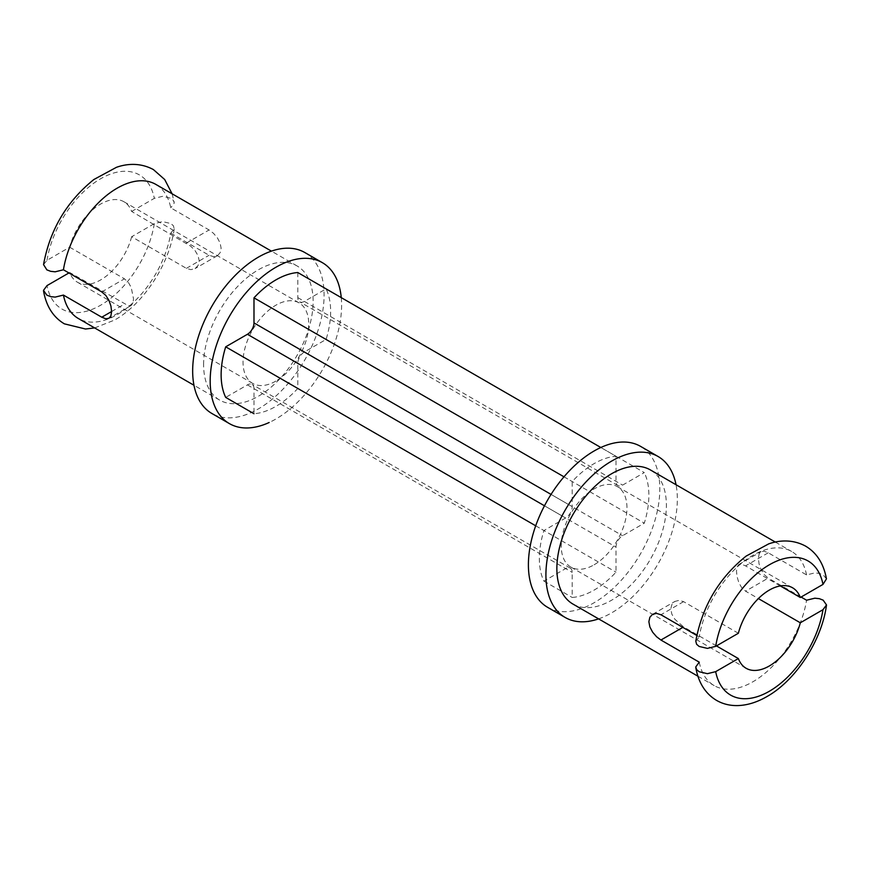 <?xml version="1.0" encoding="UTF-8"?>
<svg xmlns="http://www.w3.org/2000/svg" width="870" height="870" viewBox="0 0 870 870"><rect width="100%" height="100%" fill="white"/><g stroke="black" fill="none" stroke-linecap="round" stroke-linejoin="round"><path stroke-width="0.65" stroke-dasharray="4.35 3.26" d="M275.888 381.082A46.469 26.829 -60 0 1 252.659 383.376A46.469 26.829 -60 0 1 243.034 362.105A46.469 26.829 -60 0 1 263.316 315.353A46.469 26.829 -60 0 1 299.128 302.901A46.469 26.829 -60 0 1 306.251 340.137A46.469 26.829 -60 0 1 275.888 381.082M341.257 297.638A92.927 53.657 -60 0 1 275.888 419.014A92.927 53.657 -60 0 1 269.167 422.505M304.837 252.539A92.927 53.657 -60 0 1 319.083 327.011A92.927 53.657 -60 0 1 258.368 408.9A92.927 53.657 -60 0 1 211.91 413.5M297.801 272.538L297.801 297.616A9.298 5.361 120 0 0 299.726 301.868A9.298 5.361 120 0 0 304.369 301.411L326.076 288.873A77.441 44.707 -60 0 1 326.076 339.452L304.369 351.991A9.298 5.361 120 0 0 297.801 363.377L297.801 388.444A77.441 44.707 -60 0 1 253.986 413.739L253.986 388.662A9.298 5.361 120 0 0 252.061 384.409A9.298 5.361 120 0 0 247.417 384.877L225.7 397.405M203.613 364.639A77.441 44.707 -60 0 1 237.412 286.708A77.441 44.707 -60 0 1 297.094 265.959A77.441 44.707 -60 0 1 308.959 328.012A77.441 44.707 -60 0 1 258.368 396.252A77.441 44.707 -60 0 1 219.653 400.091A77.441 44.707 -60 0 1 203.613 364.639M43.543 264.589L47.013 260.304L69.687 247.21A46.469 26.829 -60 0 1 123.899 201.731A46.469 26.829 -60 0 1 131.642 211.443L190.889 246.297L195.097 250.68L198.11 255.736L199.23 260.946L198.121 265.47L195.097 268.569L190.9 269.646L186.397 268.351L131.642 236.738L154.316 223.644L162.581 221.611L170.879 223.557L173.413 225.754L174.207 228.843L170.748 233.127A77.441 44.707 -60 0 1 117.091 314.69A77.441 44.707 -60 0 1 78.365 318.518M170.748 233.127L209.072 255.258L213.433 256.617L217.38 255.704L220.132 252.757L221.132 248.298L220.132 243.056L217.38 237.825L213.444 233.269L209.072 229.963L170.748 207.832A77.441 44.707 -60 0 0 155.806 184.386M131.642 211.443L154.316 198.349L162.581 196.326L170.879 198.262L173.413 200.459L174.25 203.058L170.748 207.832M69.687 247.21L124.443 278.824L128.368 282.391L131.239 287.546L133.523 298.878L132.947 303.097L131.239 305.435L128.379 305.74L69.687 272.506L68.915 272.952M131.642 236.738A46.469 26.829 -60 0 1 77.43 282.217A46.469 26.829 -60 0 1 69.687 272.506M326.076 288.873L644.3 472.595L622.583 485.123A9.298 5.361 -60 0 1 617.939 485.59A9.298 5.361 -60 0 1 616.014 481.338L616.014 456.261A77.441 44.707 120 0 0 572.199 481.556L572.199 506.623A9.298 5.361 -60 0 1 565.63 518.009L543.924 530.548A77.441 44.707 120 0 0 539.346 558.475A77.441 44.707 120 0 0 543.924 581.127L565.63 568.588A9.298 5.361 -60 0 1 570.274 568.132A9.298 5.361 -60 0 1 572.199 572.384L572.199 597.462A77.441 44.707 120 0 0 616.014 572.166L616.014 547.089A9.298 5.361 -60 0 1 622.583 535.713L644.3 523.174A77.441 44.707 120 0 0 644.3 472.595M326.076 339.452L644.3 523.174M297.801 388.444L616.014 572.166M543.924 581.127L572.199 597.462M535.702 525.795L543.924 530.548M563.988 476.814L572.199 481.556M600.833 447.495L616.014 456.261M594.112 564.793A46.469 26.829 120 0 0 626.965 507.895A46.469 26.829 120 0 0 617.341 486.624A46.469 26.829 120 0 0 570.872 513.441A46.469 26.829 120 0 0 570.872 567.099A46.469 26.829 120 0 0 594.112 564.793M547.643 607.336A92.927 53.657 120 0 0 594.112 602.736A92.927 53.657 120 0 0 659.819 488.918A92.927 53.657 120 0 0 640.57 446.375M598.593 618.875A92.927 53.657 120 0 0 611.632 612.85A92.927 53.657 120 0 0 677.338 499.043A92.927 53.657 120 0 0 676.033 484.742M572.906 604.041A77.441 44.707 120 0 0 611.632 600.202A77.441 44.707 120 0 0 666.387 505.361A77.441 44.707 120 0 0 650.347 469.909M826.435 578.876L823.14 574.842L819.333 573.384L814.842 572.895L806.566 574.918L768.232 552.787L764.197 551.243L761.043 551.7L759.064 554.201L758.39 558.475L759.064 563.901L761.043 569.578L764.186 574.591L768.232 578.082L745.557 591.176L758.39 598.582M801.085 597.048L768.232 578.082M699.252 662.168A77.441 44.707 120 0 0 714.194 685.614A77.441 44.707 120 0 0 752.909 681.775A77.441 44.707 120 0 0 806.566 600.213M806.566 574.918A77.441 44.707 120 0 0 791.635 551.471A77.441 44.707 120 0 0 737.14 567.088A77.441 44.707 120 0 0 699.252 636.873L696.783 635.448M695.793 641.157L699.252 636.873M716.456 645.91L683.602 626.944L682.83 627.39M738.358 633.262L683.602 601.649L679.111 600.354L674.902 601.431L671.89 604.519L670.77 609.054L671.879 614.253L674.902 619.32L683.602 626.944M780.292 585.934L745.557 565.881L741.631 564.26L738.76 564.565L737.053 566.892L736.477 571.122L737.053 576.625L738.76 582.443L741.621 587.598L745.557 591.176M186.397 268.351L209.072 255.258M186.397 243.056L209.072 229.963M101.768 291.918L124.443 278.824M111.61 311.525L124.443 304.119M47.013 260.304A77.441 44.707 -60 0 1 100.659 178.742A77.441 44.707 -60 0 1 154.316 198.349M154.316 223.644A77.441 44.707 -60 0 1 100.659 305.207A77.441 44.707 -60 0 1 47.013 285.599M304.369 301.411L622.583 485.123M297.801 297.616L616.014 481.338M304.369 351.991L622.583 535.713M297.801 363.377L616.014 547.089M253.986 388.662L572.199 572.384M247.417 384.877L565.63 568.588M544.468 505.785L565.63 518.009M551.047 494.41L572.199 506.623M683.602 601.649L660.928 614.742M768.232 552.787L745.557 565.881M297.094 265.959L271.407 251.125M219.653 400.091L193.966 385.258M172.097 193.792L174.196 202.308M94.656 327.925L114.688 320.008C143.572 303.837 169.443 264.045 174.217 228.843M299.128 302.901L123.899 201.731M252.659 383.376L77.43 282.217M617.939 485.59L299.726 301.868M570.274 568.132L252.061 384.409M697.903 676.207L714.194 685.614M775.344 542.075L791.635 551.471M652.62 614.296L674.902 601.431M738.76 564.565L761.043 551.7M570.872 567.099L746.101 668.269M617.341 486.624L792.57 587.783M217.38 255.704L195.097 268.569M131.239 305.435L108.957 318.3"/><path stroke-width="1.3" d="M269.167 422.505A92.927 53.657 -60 0 1 229.43 423.625A92.927 53.657 -60 0 1 210.181 381.082A92.927 53.657 -60 0 1 250.745 287.557A92.927 53.657 -60 0 1 322.357 262.664A92.927 53.657 -60 0 1 341.257 297.638M229.43 423.625L211.91 413.5A92.927 53.657 -60 0 1 192.661 370.957A92.927 53.657 -60 0 1 233.225 277.443A92.927 53.657 -60 0 1 304.837 252.539L322.357 262.664M253.986 413.739L225.7 397.405A77.441 44.707 -60 0 1 221.132 374.752A77.441 44.707 -60 0 1 225.7 346.825L247.417 334.287A9.298 5.361 120 0 0 253.986 322.911L253.986 297.834A77.441 44.707 -60 0 1 297.801 272.538L600.833 447.495M111.61 311.525L110.936 315.799L108.957 318.3L105.814 318.768L101.768 317.213L111.61 311.525L110.936 306.088L108.957 300.411L105.803 295.398L101.768 291.918L63.434 269.787A77.441 44.707 -60 0 1 101.322 200.002A77.441 44.707 -60 0 1 155.806 184.386L271.407 251.125M193.966 385.258L78.365 318.518A77.441 44.707 -60 0 1 63.434 295.082L101.768 317.213M172.097 193.792L164.702 179.535L153.403 169.585C139.483 162.037 125.519 164.06 116.406 167.334L93.884 179.503C66.696 201.448 49.916 229.81 43.543 264.589L46.86 269.863L50.667 271.32L55.158 271.81L63.434 269.787M68.915 272.952L47.013 285.599L43.5 290.362L46.86 295.158L50.667 296.616L55.158 297.105L63.434 295.082M225.7 346.825L535.702 525.795M253.986 297.834L563.988 476.814M676.033 484.742A92.927 53.657 120 0 0 658.09 456.5L640.57 446.375A92.927 53.657 120 0 0 547.643 500.032A92.927 53.657 120 0 0 547.643 607.336L565.163 617.461A92.927 53.657 120 0 0 598.593 618.875M658.09 456.5A92.927 53.657 120 0 0 565.163 510.146A92.927 53.657 120 0 0 565.163 617.461M775.344 542.075L650.347 469.909A77.441 44.707 120 0 0 572.906 514.616A77.441 44.707 120 0 0 572.906 604.041L697.903 676.207M716.456 645.91L738.358 658.557L715.684 671.651A77.441 44.707 120 0 0 769.341 691.258A77.441 44.707 120 0 0 822.987 609.696L826.5 604.922L823.14 600.137L819.333 598.68L814.842 598.19L806.566 600.213L801.085 597.048M715.684 671.651L707.419 673.674L699.121 671.738L696.587 669.541L695.75 666.942L699.252 662.168L660.928 640.037L656.567 636.742L652.63 632.186L649.868 626.955L648.868 621.702L649.868 617.243L652.62 614.296L656.556 613.383L660.928 614.742L696.783 635.448M800.313 597.494A46.469 26.829 120 0 0 792.57 587.783A46.469 26.829 120 0 0 738.358 633.262L715.684 646.356L707.419 648.389L699.121 646.443L696.587 644.246L695.793 641.157C702.155 606.412 718.914 578.061 746.09 556.115L768.623 543.913C777.747 540.64 791.722 538.606 805.653 546.164C816.789 552.831 823.716 563.738 826.446 578.876L822.987 584.401L800.313 597.494L780.292 585.934M822.987 609.696L800.313 622.789L758.39 598.582M738.358 658.557A46.469 26.829 120 0 0 746.101 668.269A46.469 26.829 120 0 0 800.313 622.789M247.417 334.287L544.468 505.785M253.986 322.911L551.047 494.41M682.83 627.39L660.928 640.037M822.987 584.401A77.441 44.707 120 0 0 769.341 564.793A77.441 44.707 120 0 0 715.684 646.356M43.554 291.124C46.284 306.262 53.211 317.169 64.347 323.836L85.51 329.012L94.656 327.925M826.457 605.411C821.693 640.614 795.822 680.416 766.927 696.576C757.009 702.297 747.286 705.298 737.749 705.581C729.963 705.755 722.916 704.026 716.597 700.415C705.461 693.738 698.534 682.83 695.804 667.692"/></g></svg>

